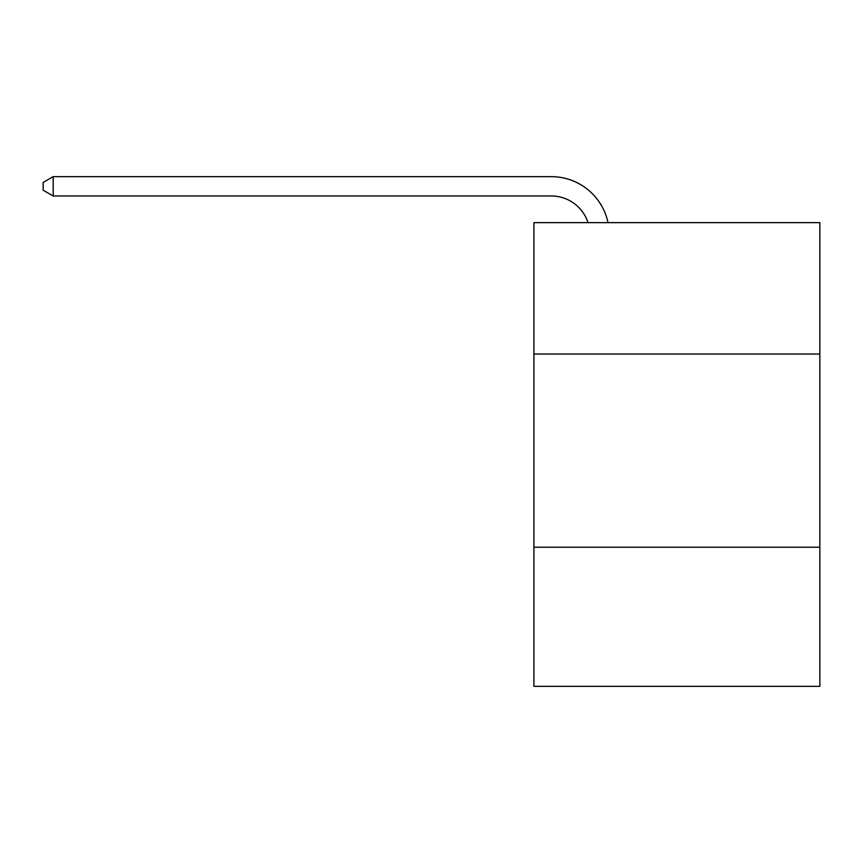 <?xml version="1.0" encoding="UTF-8"?>
<svg xmlns="http://www.w3.org/2000/svg" width="863" height="863" viewBox="0 0 863 863"><rect width="100%" height="100%" fill="white"/><g stroke="black" fill="none" stroke-linecap="round" stroke-linejoin="round"><path stroke-width="1.29" d="M819.85 354.024L819.85 222.643L533.906 222.643L533.906 354.024L819.85 354.024L819.85 686.344L533.906 686.344L533.906 354.024M819.85 547.228L533.906 547.228M588.027 222.643A38.641 38.641 -41.7 0 0 551.284 195.977L53.193 195.977L53.193 176.656L551.284 176.656A57.961 57.961 138.3 0 1 608.005 222.643M53.193 195.977L43.15 190.184L43.15 182.449L53.193 176.656"/></g></svg>
